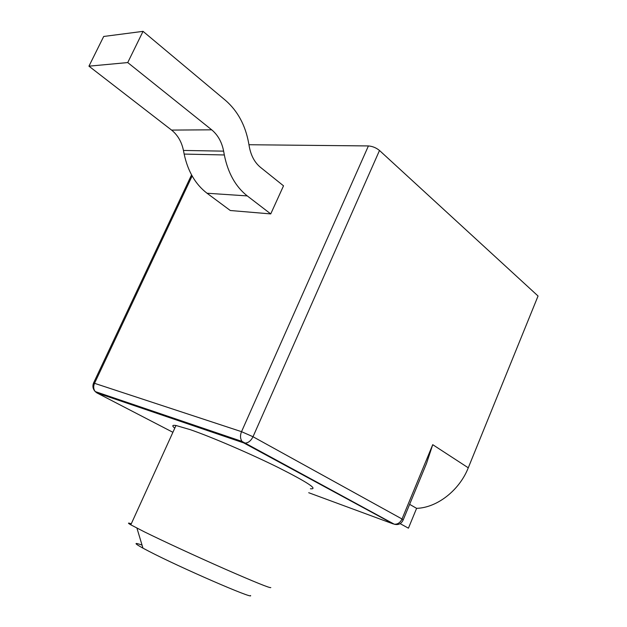 <?xml version="1.0" encoding="UTF-8"?>
<svg xmlns="http://www.w3.org/2000/svg" width="627" height="627" viewBox="0 0 627 627"><rect width="100%" height="100%" fill="white"/><g stroke="black" fill="none" stroke-linecap="round" stroke-linejoin="round"><path stroke-width="0.94" d="M248.958 144.735L368.41 145.942C372.469 146.256 376.161 147.768 379.5 150.48L538.052 296.015L468.275 467.813C459.34 490.526 436.886 507.807 416.602 508.34L408.436 528.177L400.151 523.655M207.02 193.234L230.289 210.507L270.739 213.917L283.522 185.827L260.432 167.299C254.727 162.565 251.019 155.739 249.327 146.82L248.66 143.066C245.369 125.196 237.664 110.971 225.548 100.406L143.042 31.35L127.736 62.567L211.691 129.82C217.875 134.97 221.856 142.078 223.627 151.146L224.325 154.963C227.969 173.052 235.611 186.697 247.265 195.914L207.02 193.234C195.483 184.401 187.865 171.351 184.158 154.077L183.445 150.441C181.642 141.78 177.684 135.001 171.571 130.087L211.691 129.82M270.739 213.917L247.265 195.914M143.042 31.35L103.698 36.468L88.948 66.172L171.571 130.087M88.948 66.172L127.736 62.567M379.5 150.48L253.01 436.737L241.528 431.674C240.039 435.436 240.204 438.688 242.022 441.424L244.663 443.109C248.073 443.117 250.855 440.993 253.01 436.737L402.025 518.991C400.222 522.699 397.636 524.438 394.281 524.211L394.697 524.344M468.275 467.813L432.732 444.676L426.525 463.424L403.263 519.759M172.895 432.293L96.856 392.878L95.226 391.569L242.022 441.424L394.281 524.211C398.372 525.246 401.319 523.858 403.145 520.042L402.025 518.991L432.732 444.676M310.42 488.762C318.477 489.507 307.841 482.469 278.506 467.64C250.173 453.603 211.181 436.862 190.224 429.644L175.991 425.498C172.206 424.902 171.806 425.788 174.776 428.17M142.047 545.09C133.731 542.19 134.037 543.209 142.964 548.155L148.717 551.188C179.581 567.302 254.178 599.686 250.549 595.54M270.809 587.585C270.088 588.283 254.781 582.091 224.874 569.002C196.502 556.51 162.401 540.748 144.077 531.696L130.816 524.83C127.563 522.942 127.712 522.597 131.278 523.811M191.548 174.917L93.541 383.05C92.349 386.24 92.914 389.077 95.226 391.569C93.454 389.202 93.227 386.451 94.528 383.316L93.431 383.316M409.627 504.343L416.602 508.34M192.128 175.968L94.528 383.316L241.528 431.674L368.41 145.942M224.325 154.963L184.158 154.077M183.445 150.441L223.627 151.146M96.856 392.878L243.731 442.905L393.356 523.968L308.719 492.72M142.964 548.155L136.929 528.106M130.816 524.83L175.991 425.498"/></g></svg>
